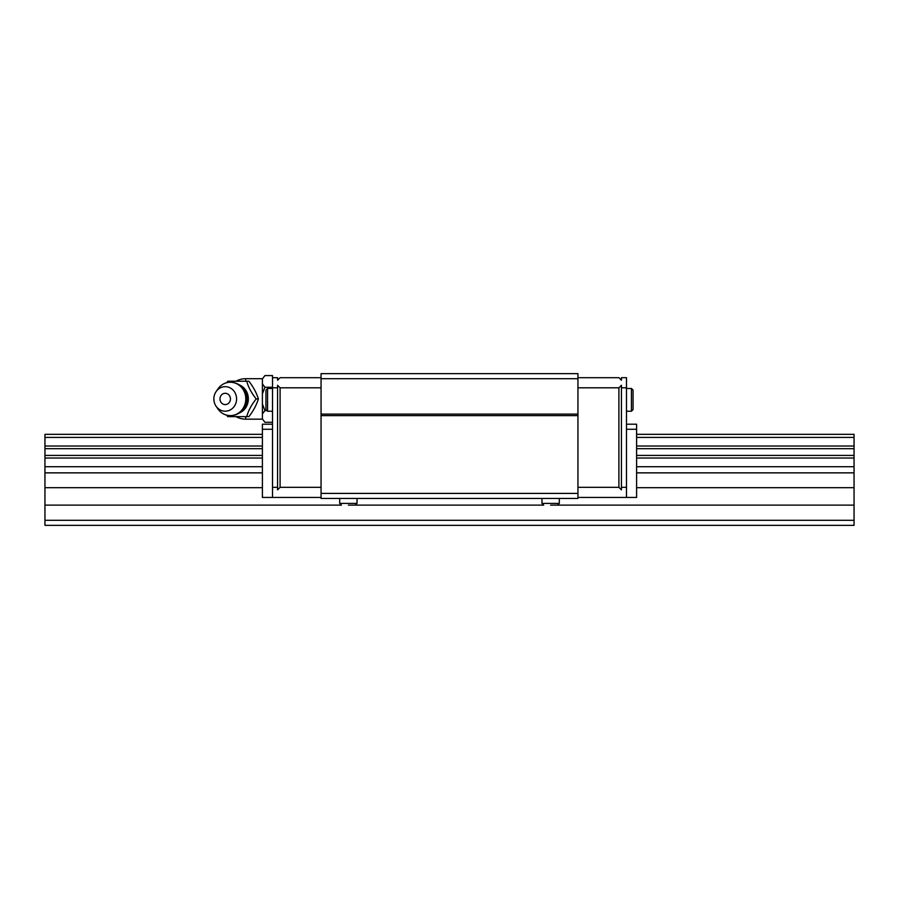 <?xml version="1.0" encoding="UTF-8"?>
<svg xmlns="http://www.w3.org/2000/svg" width="899" height="899" viewBox="0 0 899 899"><rect width="100%" height="100%" fill="white"/><g stroke="black" fill="none" stroke-linecap="round" stroke-linejoin="round"><path stroke-width="1.35" d="M557.616 505.126L854.05 505.126L854.05 434.329L636.604 434.329M262.396 434.329L44.95 434.329L44.95 487.685L262.396 487.685M636.604 487.685L854.05 487.685M44.95 487.685L44.95 505.126L341.384 505.126M355.341 505.126L543.659 505.126M44.95 472.863L262.396 472.863M636.604 472.863L854.05 472.863M44.95 466.716L262.396 466.716M636.604 466.716L854.05 466.716M44.95 458.029L262.396 458.029M636.604 458.029L854.05 458.029M44.95 455.422L262.396 455.422M636.604 455.422L854.05 455.422M44.95 448.691L262.396 448.691M636.604 448.691L854.05 448.691M44.95 446.028L262.396 446.028M636.604 446.028L854.05 446.028M44.95 437.408L262.396 437.408M636.604 437.408L854.05 437.408M44.95 505.126L44.95 525.353L854.05 525.353L854.05 505.126M44.95 520.296L854.05 520.296M626.491 411.236L631.424 411.236L631.424 388.48L626.491 388.48L631.424 388.48L633.065 390.121L633.065 402.774M631.424 411.236L633.065 409.596L633.065 390.121M272.509 411.236L267.576 411.236L265.935 409.596L265.935 390.121L267.576 388.48L272.509 388.48M348.363 505.126L355.296 505.126L348.363 505.126M339.687 498.462L339.687 503.395L341.429 505.126M339.687 503.395L357.038 503.395L357.038 498.462M550.638 505.126L557.571 505.126L550.638 505.126M541.962 498.462L541.962 503.395L543.704 505.126M541.962 503.395L559.313 503.395L559.313 498.462M277.566 387.806L277.566 385.278L280.095 387.806L280.095 487.337L277.566 489.865L277.566 387.806L272.509 387.806L272.509 497.45L262.396 497.45L262.396 424.216L272.509 424.216M321.055 387.806L280.095 387.806M272.509 387.255L264.913 387.255L262.396 383.907L262.396 378.917L264.913 375.58L272.509 375.58L272.509 377.692L277.566 377.692L277.566 380.221L280.095 377.692L321.055 377.692M272.509 377.692L272.509 387.806M280.095 487.337L321.055 487.337M621.434 489.865L618.905 487.337L618.905 387.806L621.434 385.278L621.434 489.865M577.945 487.337L618.905 487.337M577.945 497.45L626.491 497.45L626.491 377.692L621.434 377.692L621.434 380.221L618.905 377.692L577.945 377.692M621.434 487.337L626.491 487.337M618.905 387.806L577.945 387.806M626.491 497.45L636.604 497.45L636.604 424.216L626.491 424.216M626.491 429.273L636.604 429.273M272.509 429.273L262.396 429.273M272.509 487.337L277.566 487.337M272.509 497.45L321.055 497.45M626.491 387.806L621.434 387.806M577.945 373.647L577.945 498.462L321.055 498.462L321.055 373.647L577.945 373.647M577.945 493.405L321.055 493.405M577.945 415.619L321.055 415.619M577.945 378.704L321.055 378.704M577.945 414.102L321.055 414.102M262.396 378.704L245.708 378.704A20.227 20.227 0 0 0 235.92 381.232M235.92 416.63A20.227 20.227 0 0 0 245.708 419.159L262.396 419.159M264.913 375.58L262.396 378.917M262.396 418.945L264.913 422.283L262.396 418.945L262.396 413.956L264.913 410.607L262.396 403.921L262.396 393.942L264.913 387.255M226.649 415.147L227.773 416.63L246.719 416.63C248.326 410.731 251.484 404.831 256.193 398.931C251.484 393.032 248.326 387.132 246.719 381.232L227.773 381.232L226.649 382.716M216.075 391.649L217.884 389.009A16.688 15.474 90 0 1 230.324 382.244A16.688 15.474 90 0 1 245.798 398.931A16.688 15.474 90 0 1 230.324 415.619A16.688 15.474 90 0 1 217.884 408.854L216.075 406.213A12.26 11.361 90 0 1 216.075 391.649A12.26 11.361 90 0 1 225.211 386.671A12.26 11.361 90 0 1 236.583 398.931A12.26 11.361 90 0 1 225.211 411.191A12.26 11.361 90 0 1 216.075 406.213M219.974 398.931A5.652 5.237 90 0 1 225.211 393.279A5.652 5.237 90 0 1 230.447 398.931A5.652 5.237 90 0 1 225.211 404.584A5.652 5.237 90 0 1 219.974 398.931M246.719 381.232L248.899 381.232C253.439 387.132 256.597 393.032 258.373 398.931C256.597 404.831 253.439 410.731 248.899 416.63L246.719 416.63M258.373 398.931L256.193 398.931M272.509 422.283L264.913 422.283M266.284 410.607L264.913 410.607M262.396 393.942L262.396 383.907M262.396 413.956L262.396 403.921M267.576 411.236L267.576 388.48M239.303 384.862A15.025 13.923 90 0 1 248.338 398.931A15.025 13.923 90 0 1 239.303 413.001M245.708 381.232L245.708 378.704M245.708 419.159L245.708 416.63M357.038 503.395L355.296 505.126M559.313 503.395L557.571 505.126M230.324 415.619A16.688 16.688 0 0 0 247.011 398.931A16.688 16.688 0 0 0 230.324 382.244"/></g></svg>
